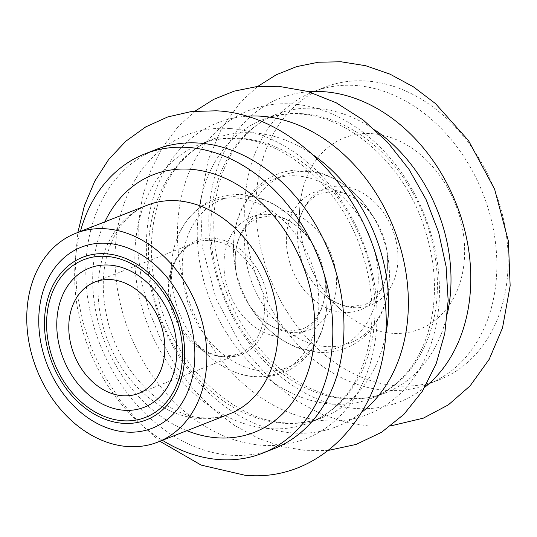 <?xml version="1.0" encoding="UTF-8"?>
<svg xmlns="http://www.w3.org/2000/svg" width="537" height="537" viewBox="0 0 537 537"><rect width="100%" height="100%" fill="white"/><g stroke="black" fill="none" stroke-linecap="round" stroke-linejoin="round"><path stroke-width="0.4" stroke-dasharray="2.69 2.01" d="M235.871 198.025A91.948 70.615 68.6 0 1 318.34 292.162A91.948 70.615 68.6 0 1 254.316 376.544A91.948 70.615 -111.4 0 1 233.4 371.597A91.948 70.615 -111.4 0 1 207.926 355.226A91.948 70.615 -111.4 0 1 171.618 262.815A91.948 70.615 -111.4 0 1 179.143 233.481A91.948 70.615 -111.4 0 1 235.871 198.025M371.765 133.646A102.835 78.979 68.6 0 1 464.002 238.918A102.835 78.979 68.6 0 1 392.399 333.302A102.835 78.979 -111.4 0 1 340.787 309.708A102.835 78.979 -111.4 0 1 299.941 205.725A102.835 78.979 -111.4 0 1 371.765 133.646M366.328 81.006A157.059 120.617 -111.4 0 0 324.657 87.289A157.059 120.617 -111.4 0 0 261.579 251.631A157.059 120.617 -111.4 0 0 397.836 385.935A157.059 120.617 68.6 0 0 439.514 379.652A157.059 120.617 68.6 0 0 502.592 215.31A157.059 120.617 68.6 0 0 366.328 81.006M313.353 91.726A157.059 120.617 -111.4 0 1 355.024 85.45A157.059 120.617 68.6 0 1 491.281 219.747A157.059 120.617 68.6 0 1 428.204 384.096A157.059 120.617 68.6 0 1 386.533 390.379A157.059 120.617 -111.4 0 1 250.276 256.075A157.059 120.617 -111.4 0 1 313.353 91.726L324.657 87.289M156.099 149.487A160.798 123.49 -111.4 0 0 91.518 317.743A160.798 123.49 -111.4 0 0 231.024 455.248A160.798 123.49 68.6 0 0 273.689 448.818M80.382 231.46A160.798 123.49 -111.4 0 0 162.422 440.293M330.738 189.863A63.138 48.491 68.6 0 1 374.604 218.687A63.138 48.491 68.6 0 1 386.667 249.39A63.138 48.491 68.6 0 1 343.405 312.447A63.138 48.491 -111.4 0 1 286.771 247.805A63.138 48.491 -111.4 0 1 330.738 189.863M268.319 214.384A63.138 48.491 68.6 0 1 312.185 243.207A63.138 48.491 68.6 0 1 324.247 273.91A63.138 48.491 68.6 0 1 280.985 336.968A63.138 48.491 -111.4 0 1 224.359 272.326A63.138 48.491 -111.4 0 1 268.319 214.384M212.833 238.146A61.191 46.994 68.6 0 1 267.715 300.794A61.191 46.994 68.6 0 1 225.11 356.951A61.191 46.994 68.6 0 1 194.24 342.76A61.191 46.994 68.6 0 1 170.081 281.26A61.191 46.994 68.6 0 1 212.833 238.146M210.41 240.475A59.835 45.947 68.6 0 1 262.318 291.631A59.835 45.947 68.6 0 1 238.287 354.245A59.835 45.947 68.6 0 1 222.412 356.635A59.835 45.947 68.6 0 1 170.504 305.472A59.835 45.947 68.6 0 1 194.535 242.865A59.835 45.947 68.6 0 1 210.41 240.475M147.125 205.241A112.186 86.155 -111.4 0 0 102.07 322.63A112.186 86.155 -111.4 0 0 199.395 418.565A112.186 86.155 -111.4 0 0 229.165 414.074C221.459 417.148 212.988 418.41 203.765 417.853C168.423 417.927 119.342 374.651 107.286 318.938C101.359 292.598 101.976 269.091 109.145 248.409C112.757 238.2 117.442 229.688 123.188 222.875C130.249 214.538 138.231 208.658 147.125 205.241M104.843 221.855A138.365 106.259 -111.4 0 0 186.883 430.687M245.577 195.998A90.182 69.26 -111.4 0 0 182.788 278.763A90.182 69.26 -111.4 0 0 263.674 371.087A90.182 69.26 68.6 0 0 325.462 281.026A90.182 69.26 68.6 0 0 308.238 237.173A90.182 69.26 68.6 0 0 245.577 195.998M279.502 209.987A63.138 48.491 -111.4 0 0 236.24 273.044A63.138 48.491 -111.4 0 0 248.302 303.747A63.138 48.491 -111.4 0 0 292.168 332.571A63.138 48.491 68.6 0 0 336.128 274.629A63.138 48.491 68.6 0 0 279.502 209.987M296.813 175.874A90.182 69.26 68.6 0 1 377.699 268.191A90.182 69.26 68.6 0 1 314.91 350.956A90.182 69.26 -111.4 0 1 252.249 309.789A90.182 69.26 -111.4 0 1 235.025 265.929A90.182 69.26 -111.4 0 1 296.813 175.874M307.996 171.478A90.182 69.26 -111.4 0 0 245.208 254.243A90.182 69.26 -111.4 0 0 326.093 346.566A90.182 69.26 68.6 0 0 387.882 256.505A90.182 69.26 68.6 0 0 370.651 212.652A90.182 69.26 68.6 0 0 307.996 171.478M341.498 186.238A62.54 48.028 -111.4 0 0 297.82 230.078A62.54 48.028 -111.4 0 0 322.663 293.309A62.54 48.028 -111.4 0 0 354.051 307.654A62.54 48.028 68.6 0 0 397.595 250.262A62.54 48.028 68.6 0 0 341.498 186.238M229.668 128.511A163.181 125.316 -111.4 0 0 116.052 278.267A163.181 125.316 -111.4 0 0 262.405 445.321A163.181 125.316 -111.4 0 0 376.028 295.565A163.181 125.316 -111.4 0 0 229.668 128.511M239.911 138.224A149.581 114.878 -111.4 0 0 200.227 144.205A149.581 114.878 -111.4 0 0 140.15 300.727A149.581 114.878 -111.4 0 0 269.923 428.633A149.581 114.878 -111.4 0 0 309.614 422.653A149.581 114.878 -111.4 0 0 369.684 266.13A149.581 114.878 -111.4 0 0 239.911 138.224M313.467 155.166A149.581 114.878 -111.4 0 0 253.491 132.887A149.581 114.878 -111.4 0 0 213.807 138.868A149.581 114.878 -111.4 0 0 153.73 295.39A149.581 114.878 -111.4 0 0 283.502 423.297A149.581 114.878 -111.4 0 0 323.187 417.316A149.581 114.878 -111.4 0 0 385.11 337.545M246.288 116.247A163.181 125.316 -111.4 0 0 148.534 275.018A163.181 125.316 -111.4 0 0 293.746 433.01A163.181 125.316 -111.4 0 0 362.388 411.778M292.088 103.99A163.181 125.316 -111.4 0 0 178.465 253.746A163.181 125.316 -111.4 0 0 324.825 420.8A163.181 125.316 -111.4 0 0 438.447 271.044A163.181 125.316 -111.4 0 0 292.088 103.99M302.331 113.703A149.581 114.878 -111.4 0 0 262.64 119.684A149.581 114.878 -111.4 0 0 202.57 276.206A149.581 114.878 -111.4 0 0 332.343 404.113A149.581 114.878 -111.4 0 0 372.027 398.132A149.581 114.878 -111.4 0 0 432.104 241.61A149.581 114.878 -111.4 0 0 302.331 113.703M375.887 130.645A149.581 114.878 -111.4 0 0 315.91 108.367A149.581 114.878 -111.4 0 0 276.219 114.347A149.581 114.878 -111.4 0 0 216.149 270.87A149.581 114.878 -111.4 0 0 345.922 398.776A149.581 114.878 -111.4 0 0 385.606 392.795A149.581 114.878 -111.4 0 0 447.529 313.024M308.708 91.726A163.181 125.316 -111.4 0 0 210.954 250.497A163.181 125.316 -111.4 0 0 356.165 408.489A163.181 125.316 -111.4 0 0 424.807 387.258M299.941 205.725L297.82 230.078C299.196 218.069 302.633 208.906 308.144 202.597C311.93 198.14 316.145 195.032 320.784 193.266L334.168 191.279L342.955 192.951C354.38 196.3 364.925 204.879 374.604 218.687L370.651 212.652C356.91 192.28 340.008 179.009 319.945 172.854L304.566 170.061C283.08 168.994 265.305 176.78 251.229 193.427L243.55 204.986C234.233 222.694 231.393 243.006 235.025 265.929L236.24 273.044C233.991 257.25 235.609 244.281 241.093 234.139L245.57 227.305C249.396 222.748 253.659 219.573 258.364 217.787L271.749 215.8L280.536 217.472C291.96 220.821 302.512 229.4 312.185 243.207L308.238 237.173C294.558 216.888 277.736 203.644 257.773 197.441L242.147 194.582C213.907 193.562 192.911 206.523 179.143 233.481M340.787 309.708L322.663 293.309C332.772 301.881 342.27 306.318 351.158 306.634L364.536 304.647C369.241 302.861 373.51 299.693 377.33 295.128L381.814 288.295C387.298 278.159 388.916 265.191 386.667 249.39L387.882 256.505C391.513 279.428 388.674 299.74 379.357 317.448L371.678 329.006C357.602 345.653 339.82 353.447 318.34 352.373L302.962 349.587C282.898 343.425 265.996 330.161 252.249 309.789L248.302 303.747C257.975 317.562 268.527 326.14 279.952 329.483L288.738 331.154L302.123 329.168C306.822 327.382 311.091 324.207 314.917 319.649L319.394 312.816C324.878 302.673 326.496 289.712 324.247 273.91L325.462 281.026C329.1 303.996 326.241 324.348 316.884 342.069L309.238 353.554C295.162 370.188 277.394 377.967 255.921 376.893C248.409 376.403 240.905 374.631 233.4 371.597M207.926 355.226L194.24 342.76C204.302 351.433 214.109 355.991 223.66 356.434L238.287 354.245L138.687 393.373M94.935 281.992L194.535 242.865C189.279 244.885 184.6 248.363 180.499 253.31C174.807 260.076 171.33 269.399 170.081 281.26L171.618 262.815M428.204 384.096L439.514 379.652M159.898 441.286L138.727 422.317L119.912 399.998L103.936 374.927L91.196 347.748L82.027 319.159L76.663 289.913L75.261 260.76L77.858 232.454M200.227 144.205C211.746 139.66 224.144 137.801 237.421 138.627C282.522 140.17 336.41 183.117 358.857 243.321C374.161 284.865 376.155 323.589 364.838 359.501C360.193 373.483 353.843 385.479 345.794 395.494C335.504 408.201 323.442 417.256 309.614 422.653L323.187 417.316C311.668 421.86 299.27 423.72 285.993 422.894C240.891 421.35 187.004 378.404 164.557 318.199C149.252 276.656 147.259 237.931 158.576 202.019C163.221 188.037 169.571 176.042 177.619 166.027C187.91 153.32 199.972 144.265 213.807 138.868L200.227 144.205M328.349 450.409L307.312 450.711L282.522 446.75L258.042 438.239L234.474 425.405L212.41 408.57L192.394 388.177L174.914 364.73L160.409 338.847L149.252 311.171L141.728 282.428L138.022 253.343L138.251 224.661L142.406 197.099L150.4 171.343L162.046 148.051L177.062 127.799L195.065 111.112M262.64 119.684C274.165 115.14 286.563 113.28 299.834 114.106C344.942 115.65 398.83 158.596 421.27 218.801C436.574 260.344 438.575 299.069 427.257 334.981C422.612 348.963 416.262 360.958 408.214 370.973C397.917 383.68 385.855 392.735 372.027 398.132L385.606 392.795C374.081 397.34 361.683 399.199 348.412 398.373C303.311 396.83 249.423 353.883 226.976 293.679C211.672 252.135 209.678 213.411 220.996 177.499C225.641 163.517 231.984 151.521 240.032 141.506C250.329 128.799 262.392 119.744 276.219 114.347L262.64 119.684M257.478 86.591L240.576 102.07L221.472 128.652L208.134 160.12L200.516 202.174L202.261 246.765L216.008 298.646L242.167 347.365L275.226 384.398L297.216 401.092L320.683 413.819L345.056 422.257L369.724 426.19L390.768 425.888"/><path stroke-width="0.81" d="M110.81 279.602A59.835 45.947 68.6 0 1 162.718 330.765A59.835 45.947 68.6 0 1 138.687 393.373A59.835 45.947 68.6 0 1 122.812 395.762A59.835 45.947 68.6 0 1 70.904 344.6A59.835 45.947 68.6 0 1 94.935 281.992A59.835 45.947 68.6 0 1 110.81 279.602M57.231 333.719A74.791 57.439 68.6 0 1 109.306 265.077A74.791 57.439 68.6 0 1 176.384 341.646A74.791 57.439 68.6 0 1 124.309 410.281A74.791 57.439 68.6 0 1 57.231 333.719M128.061 446.583A112.186 86.155 68.6 0 1 30.737 350.654A112.186 86.155 68.6 0 1 75.791 233.266A112.186 86.155 68.6 0 1 105.554 228.782A112.186 86.155 68.6 0 1 202.885 324.71A112.186 86.155 68.6 0 1 157.831 442.099A112.186 86.155 68.6 0 1 128.061 446.583M194.26 342.834A97.224 74.67 -111.4 0 0 107.058 243.301A97.224 74.67 -111.4 0 0 39.355 332.531A97.224 74.67 -111.4 0 0 126.564 432.063A97.224 74.67 -111.4 0 0 194.26 342.834M144.956 153.864A160.798 123.49 -111.4 0 1 187.614 147.433A160.798 123.49 68.6 0 1 327.12 284.932A160.798 123.49 68.6 0 1 262.539 453.194L273.689 448.818A160.798 123.49 68.6 0 0 338.27 280.556A160.798 123.49 68.6 0 0 198.764 143.057A160.798 123.49 -111.4 0 0 156.099 149.487L144.956 153.864A160.798 123.49 -111.4 0 0 80.382 231.46M262.539 453.194A160.798 123.49 68.6 0 1 219.881 459.625A160.798 123.49 -111.4 0 1 162.422 440.293M47.122 334.068A84.685 65.037 68.6 0 1 106.084 256.35A84.685 65.037 68.6 0 1 182.036 343.049A84.685 65.037 68.6 0 1 123.074 420.766A84.685 65.037 68.6 0 1 47.122 334.068M157.831 442.099L229.165 414.074A112.186 86.155 -111.4 0 0 274.219 296.686A112.186 86.155 -111.4 0 0 176.888 200.757A112.186 86.155 -111.4 0 0 147.125 205.241L75.791 233.266M186.883 430.687A138.365 106.259 -111.4 0 0 217.626 437.843A138.365 106.259 -111.4 0 0 313.97 310.863A138.365 106.259 -111.4 0 0 189.87 169.215A138.365 106.259 -111.4 0 0 104.843 221.855M184.151 343.183A87.336 67.071 -111.4 0 0 105.816 253.779A87.336 67.071 -111.4 0 0 45.007 333.927A87.336 67.071 -111.4 0 0 123.342 423.337A87.336 67.071 -111.4 0 0 184.151 343.183M362.388 411.778A163.181 125.316 -111.4 0 0 397.232 237.535A163.181 125.316 -111.4 0 0 261.009 116.2A163.181 125.316 -111.4 0 0 246.288 116.247M424.807 387.258A163.181 125.316 -111.4 0 0 459.652 213.014A163.181 125.316 -111.4 0 0 323.422 91.679A163.181 125.316 -111.4 0 0 308.708 91.726M447.529 313.024A149.581 114.878 -111.4 0 0 375.887 130.645M385.11 337.545A149.581 114.878 -111.4 0 0 313.467 155.166M77.858 232.454L84.416 205.664L94.774 181.123L108.689 159.462L125.799 141.244L145.655 126.947L167.725 116.952L191.42 111.521L216.102 110.81C294.652 113.904 372.154 197.73 383.599 290.477C400.743 392.52 332.181 483.83 244.892 475.232L201.18 465.102L159.898 441.286M195.065 111.112L213.827 99.298L234.3 91.115L256.028 86.746L278.522 86.289L307.661 91.424L336.222 102.795L363.227 120.006L387.754 142.439L408.966 169.309L426.136 199.657L438.655 232.42L446.086 266.433L448.16 300.492L444.784 333.417L436.057 364.066L422.27 391.372L403.878 414.383L381.538 432.292L356.051 444.448L328.349 450.409M390.768 425.888L423.351 418.148L448.382 404.851L470.09 385.888L489.2 359.307L502.531 327.839L510.15 285.791L508.405 241.194L494.658 189.313L468.499 140.593L435.44 103.56L413.45 86.866L389.983 74.14L365.61 65.702L340.941 61.768L318.448 62.225L296.719 66.595L276.246 74.777L257.478 86.591"/></g></svg>
